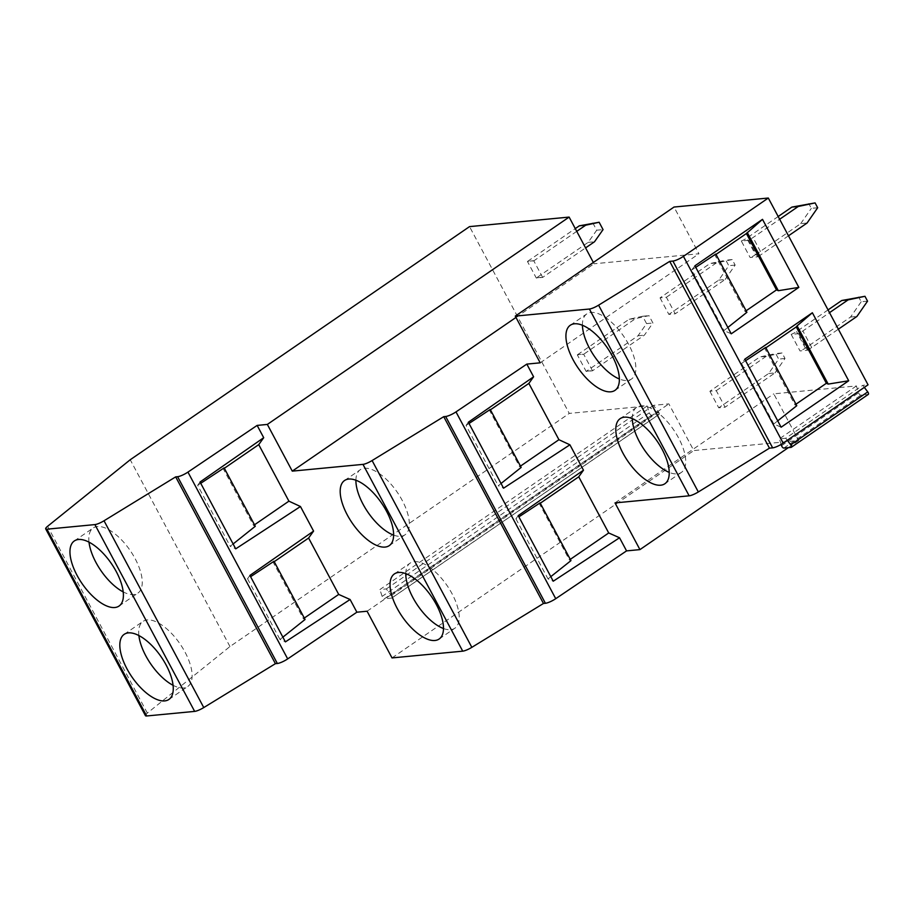 <?xml version="1.0" encoding="UTF-8"?>
<svg xmlns="http://www.w3.org/2000/svg" width="914" height="914" viewBox="0 0 914 914"><rect width="100%" height="100%" fill="white"/><g stroke="black" fill="none" stroke-linecap="round" stroke-linejoin="round"><path stroke-width="0.69" stroke-dasharray="4.57 3.43" d="M828.05 309.903L796.54 331.553A6.409 1.382 -28.1 0 1 791.181 334.398L798.585 333.69A19.217 4.147 151.9 0 0 802.892 330.948L829.512 312.657M647.146 405.953L379.938 589.541L386.302 588.936L391.295 595.517A2.136 0.96 55.5 0 1 391.695 596.156A2.136 0.96 55.5 0 1 391.843 598.007L659.051 414.419A2.136 0.96 -124.5 0 1 658.823 414.499L651.636 415.185A2.136 0.96 -124.5 0 1 649.591 413.448A2.136 0.96 -124.5 0 1 649.317 412.808L647.146 405.953L569.273 413.414L469.533 226.615M659.051 414.419A2.136 0.96 -124.5 0 0 658.903 412.557A2.136 0.96 -124.5 0 0 658.503 411.94L653.499 405.348L668.865 403.874L693.795 450.579L798.687 440.537L773.758 393.843L856.395 385.937L858.566 392.78A2.136 0.96 -124.5 0 0 858.84 393.431A2.136 0.96 -124.5 0 0 860.885 395.168L868.072 394.482L791.056 447.392M864.313 387.387L862.747 385.331L868.049 384.817M593.357 262.467L594.054 263.78L698.947 253.749L674.018 207.044M542.653 277.41L533.799 260.844L527.447 261.45L536.289 278.016L542.653 277.41A4.273 3.702 84.5 0 1 542.905 277.216L585.577 247.9M709.892 391.261L718.735 407.804L725.088 407.198L716.256 390.644L709.892 391.261L759.82 356.963L775.712 353.569L778.659 359.088L768.651 373.506L718.735 407.804M660.034 297.861L668.865 314.405L675.218 313.799L666.386 297.256L660.034 297.861L709.95 263.563L725.842 260.182L728.789 265.688L718.781 280.107L668.865 314.405M791.181 334.398L800.024 350.942L807.428 350.233L798.585 333.69M748.715 240.291L741.311 240.999L750.154 257.542L757.557 256.834L748.715 240.291A19.217 4.147 151.9 0 0 753.022 237.549L779.642 219.257M592.523 370.81L583.669 354.232L577.317 354.849L586.16 371.415L592.523 370.81A4.273 3.702 84.5 0 1 592.775 370.616L644.381 335.164L652.927 323.008L648.997 315.65L635.55 318.609L583.943 354.072L577.591 354.678A4.273 3.702 -95.5 0 1 577.317 354.849M515.964 317.444L594.054 263.78M540.197 362.824L698.947 253.749M615.008 502.917L773.758 393.843M856.395 385.937L779.379 438.846L785.732 438.24L862.747 385.331M788.336 447.654L798.687 440.537M392.015 657.92L693.795 450.579M367.085 611.226L668.865 403.874M386.302 588.936L653.499 405.348M145.44 715.673A8.534 1.851 -28.1 0 1 147.348 713.091L229.962 646.541L569.273 413.414M651.636 415.185L384.44 598.773A2.136 0.96 55.5 0 1 382.395 597.036A2.136 0.96 55.5 0 1 382.121 596.408L379.938 589.541M391.843 598.007A2.136 0.96 55.5 0 1 391.626 598.087L384.44 598.773M229.962 646.541L130.222 459.753M570.279 559.379L569.422 559.962L570.953 560.636M550.799 576.654L547.989 578.893L553.233 581.213M540.288 503.226L539.443 503.808L569.422 559.962M540.105 502.871L539.443 503.808M518.215 515.622L515.919 518.821L518.878 516.867M515.919 518.821L547.989 578.893M520.477 466.117L519.62 466.7L521.174 467.42M501.055 483.483L498.244 485.722L503.568 488.19M490.418 409.826L489.573 410.409L519.62 466.7M490.235 409.483L489.573 410.409M469.008 423.479L466.049 425.421L498.244 485.722M468.345 422.222L466.049 425.421M632.305 418.658A39.496 17.743 55.5 0 1 636.658 407.313A39.496 17.743 55.5 0 1 640.851 405.85A39.496 17.743 55.5 0 1 667.951 422.417A39.496 17.743 55.5 0 1 685.466 457.674A39.496 17.743 55.5 0 1 681.376 472.412A39.496 17.743 55.5 0 1 677.183 473.875A39.496 17.743 55.5 0 1 669.231 472.401M582.435 325.258A39.496 17.743 55.5 0 1 586.788 313.913A39.496 17.743 55.5 0 1 592.649 312.405A39.496 17.743 55.5 0 1 628.752 344.589A39.496 17.743 55.5 0 1 631.505 379.013A39.496 17.743 55.5 0 1 628.855 380.213A39.496 17.743 55.5 0 1 625.644 380.51A39.496 17.743 55.5 0 1 619.361 379.002M304.305 618.058L303.345 618.721L305.07 619.486M282.872 637.149L279.958 639.457L285.397 641.879M274.2 561.676L273.24 562.339L303.345 618.721M273.994 561.287L273.24 562.339M249.91 575.42L247.534 578.722L250.596 576.7M247.534 578.722L279.958 639.457M254.503 524.796L253.544 525.459L255.292 526.27M233.116 543.967L230.214 546.286L235.721 548.846M224.33 468.276L223.37 468.939L253.544 525.459M224.124 467.888L223.37 468.939M200.726 483.312L197.664 485.323L230.214 546.286M200.04 482.021L197.664 485.323M405.77 573.626A39.496 17.743 55.5 0 1 410.123 563.127A39.496 17.743 55.5 0 1 442.445 579.442A39.496 17.743 55.5 0 1 452.087 593.792A39.496 17.743 55.5 0 1 454.852 628.226A39.496 17.743 55.5 0 1 443.496 628.524M355.9 480.227A39.496 17.743 55.5 0 1 360.253 469.727A39.496 17.743 55.5 0 1 392.574 486.042A39.496 17.743 55.5 0 1 402.217 500.404A39.496 17.743 55.5 0 1 404.982 534.827A39.496 17.743 55.5 0 1 393.626 535.124M138.882 635.55A39.496 17.743 55.5 0 1 143.041 621.394A39.496 17.743 55.5 0 1 148.913 619.886A39.496 17.743 55.5 0 1 185.005 652.07A39.496 17.743 55.5 0 1 187.77 686.494A39.496 17.743 55.5 0 1 185.108 687.694A39.496 17.743 55.5 0 1 181.909 687.991A39.496 17.743 55.5 0 1 173.066 685.306M89.012 542.151A39.496 17.743 55.5 0 1 93.171 527.995A39.496 17.743 55.5 0 1 99.043 526.498A39.496 17.743 55.5 0 1 135.135 558.671A39.496 17.743 55.5 0 1 137.9 593.095A39.496 17.743 55.5 0 1 135.238 594.294A39.496 17.743 55.5 0 1 132.039 594.603A39.496 17.743 55.5 0 1 123.196 591.906M785.732 438.24L787.297 440.297M781.15 444.421L779.379 438.846M781.55 445.712L858.566 392.78M765.863 347.823L764.847 348.52L794.94 404.891L795.957 404.182M794.94 404.891L796.768 405.702M777.723 420.851L773.815 423.959L781.116 427.215M773.815 423.959L741.505 363.452L744.796 359.179M745.618 360.722L741.505 363.452M765.669 347.446L764.847 348.52M727.852 327.452L723.945 330.56L731.246 333.816M694.926 265.791L691.635 270.053L723.945 330.56M746.087 310.794L745.07 311.491L746.898 312.302M715.993 254.423L714.976 255.12L745.07 311.491M715.799 254.058L714.976 255.12M695.748 267.334L691.635 270.053M533.799 260.844A4.273 3.702 84.5 0 0 534.073 260.673L527.721 261.278A4.273 3.702 -95.5 0 1 527.447 261.45M576.745 231.356L534.073 260.673M536.289 278.016A4.273 3.702 -95.5 0 1 536.552 277.822L542.905 277.216M592.775 222.856L596.705 230.214L588.159 242.37L536.552 277.822M527.721 261.278L575.272 228.603M588.159 242.37L594.511 241.764M596.705 230.214L603.057 229.608M768.651 373.506L775.003 372.901L725.088 407.198M775.003 372.901L785.012 358.482L782.076 352.964L766.172 356.357L716.256 390.644M766.172 356.357L759.82 356.963M782.076 352.964L775.712 353.569M785.012 358.482L778.659 359.088M718.781 280.107L725.133 279.501L675.218 313.799M725.133 279.501L735.142 265.083L732.205 259.565L716.302 262.958L666.386 297.256M716.302 262.958L709.95 263.563M732.205 259.565L725.842 260.182M735.142 265.083L728.789 265.688M807.428 350.233A19.217 4.147 -28.1 0 0 811.723 347.491L838.355 329.2M867.546 301.152L861.194 301.757L858.6 296.913M861.194 301.757L850.568 317.044L805.371 348.108A6.409 1.382 151.9 0 1 800.024 350.942M850.568 317.044L856.932 316.438M741.311 240.999A6.409 1.382 -28.1 0 0 746.669 238.166L755.501 254.709A6.409 1.382 151.9 0 1 750.154 257.542M778.18 216.515L746.669 238.166M757.557 256.834A19.217 4.147 -28.1 0 0 761.865 254.103L753.022 237.549M788.485 235.812L761.865 254.103M755.501 254.709L800.698 223.656L807.062 223.039M817.676 207.752L811.324 208.358L808.73 203.514M800.698 223.656L811.324 208.358M586.16 371.415A4.273 3.702 -95.5 0 1 586.422 371.221L592.775 370.616M577.591 354.678L629.186 319.226L642.645 316.255L646.575 323.613L638.029 335.769L586.422 371.221M638.029 335.769L644.381 335.164M646.575 323.613L652.927 323.008M642.645 316.255L648.997 315.65M629.186 319.226L635.55 318.609M391.295 595.517L658.503 411.94M649.317 412.808L382.121 596.408M658.823 414.499L391.626 598.087M147.348 713.091L47.597 526.304M783.869 448.077L860.885 395.168M811.723 347.491L802.892 330.948M805.371 348.108L796.54 331.553M636.658 407.313L620.149 418.646M681.376 472.412L664.878 483.746M615.008 390.347L631.505 379.013M570.279 325.258L586.788 313.913M394.402 573.923L410.123 563.127M439.131 639.023L454.852 628.226M389.261 545.624L404.982 534.827M344.544 480.524L360.253 469.727M168.907 699.45L187.77 686.494M124.178 634.35L143.041 621.394M119.037 606.051L137.9 593.095M74.32 540.962L93.171 527.995"/><path stroke-width="1.37" d="M829.512 312.657L848.089 299.895L841.737 300.5L828.05 309.903M45.7 528.886L145.44 715.673A8.534 1.851 -28.1 0 0 146.674 715.97L46.945 529.183A8.534 1.851 151.9 0 1 45.7 528.886A8.534 1.851 151.9 0 1 47.597 526.304L130.222 459.753L469.533 226.615L569.125 217.086L593.357 262.467M868.072 394.482A2.136 0.96 -124.5 0 0 868.3 394.402A2.136 0.96 -124.5 0 0 868.151 392.54A2.136 0.96 -124.5 0 0 867.752 391.912L864.313 387.387M768.308 198.03L868.049 384.817L783.172 443.13A8.534 1.851 -28.1 0 1 772.65 447.86L769.462 448.168L669.722 261.37L672.91 261.061A8.534 1.851 151.9 0 0 683.432 256.343L768.308 198.03L674.018 207.044L515.268 316.118L589.404 309.023A8.534 1.851 151.9 0 0 598.59 305.173L669.722 261.37M146.674 715.97L194.648 711.389A8.534 1.851 -28.1 0 0 203.765 707.573L275.411 663.678L277.353 663.495A8.534 1.851 -28.1 0 0 287.682 658.903L356.883 612.197L350.096 599.504L285.397 641.879L249.91 575.42L313.582 531.103L300.455 506.516L235.721 548.846L200.04 482.021L263.712 437.703L257.142 425.41L267.345 424.427L569.125 217.086M257.142 425.41L187.941 472.104A8.534 1.851 151.9 0 1 177.613 476.697L175.671 476.88L104.025 520.774A8.534 1.851 151.9 0 1 94.907 524.59L46.945 529.183M267.345 424.427L292.274 471.133L515.964 317.444M356.883 612.197L367.085 611.226L392.015 657.92L462.724 651.156A8.534 1.851 -28.1 0 0 471.841 647.341L543.476 603.469L545.407 603.274A8.534 1.851 -28.1 0 0 555.735 598.693L626.558 550.891L619.543 537.763L553.233 581.213L518.215 515.622L583.475 470.196L569.913 444.798L503.568 488.19L468.345 422.222L533.605 376.797L526.818 364.103L540.197 362.824L515.268 316.118M526.818 364.103L455.995 411.894A8.534 1.851 151.9 0 1 445.666 416.487L443.736 416.67L372.101 460.553A8.534 1.851 151.9 0 1 362.984 464.369L292.274 471.133M812.375 312.748L848.695 380.772L781.116 427.215L744.796 359.179L812.375 312.748L797.099 325.852L828.198 384.097L848.695 380.772M731.246 333.816L694.926 265.791L762.505 219.349L798.836 287.373L731.246 333.816M769.462 448.168L698.33 491.961A8.534 1.851 -28.1 0 1 689.145 495.822L615.008 502.917L639.937 549.611L788.336 447.654M639.937 549.611L626.558 550.891M126.943 668.774A39.496 17.743 -124.5 0 0 168.907 699.45A39.496 17.743 -124.5 0 0 166.142 665.026A39.496 17.743 -124.5 0 0 124.178 634.35A39.496 17.743 -124.5 0 0 126.943 668.774M77.073 575.386A39.496 17.743 -124.5 0 0 119.037 606.051A39.496 17.743 -124.5 0 0 116.284 571.627A39.496 17.743 -124.5 0 0 74.32 540.962A39.496 17.743 -124.5 0 0 77.073 575.386M275.411 663.678L175.671 476.88M350.096 599.504L338.706 594.42L304.305 618.058M313.582 531.103L308.601 538.038L338.706 594.42M300.455 506.516L288.915 501.158L254.503 524.796M263.712 437.703L258.731 444.638L288.915 501.158M436.366 604.6A39.496 17.743 -124.5 0 0 394.402 573.923A39.496 17.743 -124.5 0 0 397.167 608.347A39.496 17.743 -124.5 0 0 439.131 639.023A39.496 17.743 -124.5 0 0 436.366 604.6M347.297 514.948A39.496 17.743 -124.5 0 0 389.261 545.624A39.496 17.743 -124.5 0 0 386.508 511.2A39.496 17.743 -124.5 0 0 344.544 480.524A39.496 17.743 -124.5 0 0 347.297 514.948M543.476 603.469L443.736 416.67M619.543 537.763L608.713 532.965L570.279 559.379M583.475 470.196L578.733 476.811L608.713 532.965M569.913 444.798L558.922 439.703L520.477 466.117M533.605 376.797L528.863 383.412L558.922 439.703M622.914 453.07A39.496 17.743 -124.5 0 0 660.673 485.208A39.496 17.743 -124.5 0 0 664.878 483.746A39.496 17.743 -124.5 0 0 659.748 445.187A39.496 17.743 -124.5 0 0 624.353 417.184A39.496 17.743 -124.5 0 0 620.149 418.646A39.496 17.743 -124.5 0 0 622.914 453.07M573.044 359.682A39.496 17.743 -124.5 0 0 615.008 390.347A39.496 17.743 -124.5 0 0 612.243 355.923A39.496 17.743 -124.5 0 0 570.279 325.258A39.496 17.743 -124.5 0 0 573.044 359.682M518.878 516.867L540.105 502.871L570.953 560.636L550.799 576.654M578.733 476.811L540.288 503.226M469.008 423.479L490.235 409.483L521.174 467.42L501.055 483.483M528.863 383.412L490.418 409.826M669.231 472.401A39.496 17.743 55.5 0 1 633.539 427.021A39.496 17.743 55.5 0 1 632.568 422.039A39.496 17.743 55.5 0 1 632.305 418.658M619.361 379.002A39.496 17.743 55.5 0 1 589.541 348.337A39.496 17.743 55.5 0 1 582.435 325.258M250.596 576.7L273.994 561.287L305.07 619.486L282.872 637.149M308.601 538.038L274.2 561.676M200.726 483.312L224.124 467.888L255.292 526.27L233.116 543.967M258.731 444.638L224.33 468.276M443.496 628.524A39.496 17.743 55.5 0 1 422.531 611.912A39.496 17.743 55.5 0 1 412.888 597.55A39.496 17.743 55.5 0 1 407.004 582.835A39.496 17.743 55.5 0 1 405.77 573.626M393.626 535.124A39.496 17.743 55.5 0 1 372.661 518.512A39.496 17.743 55.5 0 1 363.018 504.151A39.496 17.743 55.5 0 1 357.134 489.436A39.496 17.743 55.5 0 1 355.9 480.227M173.066 685.306A39.496 17.743 55.5 0 1 145.806 655.818A39.496 17.743 55.5 0 1 138.882 635.55M123.196 591.906A39.496 17.743 55.5 0 1 95.936 562.418A39.496 17.743 55.5 0 1 89.012 542.151M787.297 440.297L790.724 444.821A2.136 0.96 55.5 0 1 791.136 445.461A2.136 0.96 55.5 0 1 791.284 447.312A2.136 0.96 55.5 0 1 791.056 447.392L783.869 448.077A2.136 0.96 55.5 0 1 781.824 446.34A2.136 0.96 55.5 0 1 781.55 445.712L781.15 444.421M797.099 325.852L796.277 326.915L826.37 383.286L828.198 384.097M795.957 404.182L826.37 383.286M796.277 326.915L765.863 347.823M745.618 360.722L765.669 347.446L796.768 405.702L777.723 420.851M695.748 267.334L715.799 254.058L746.898 312.302L727.852 327.452M798.836 287.373L778.328 290.709L776.512 289.898L746.087 310.794M776.512 289.898L746.407 233.527L715.993 254.423M746.407 233.527L762.505 219.349M747.229 232.453L778.328 290.709M585.68 225.21L599.138 222.251L579.316 225.827L585.68 225.21L576.745 231.356M585.577 247.9L594.511 241.764L603.057 229.608L599.138 222.251M575.272 228.603L579.316 225.827M848.089 299.895L864.964 296.296L841.737 300.5M838.355 329.2L856.932 316.438L867.546 301.152L864.964 296.296M779.642 219.257L798.23 206.495L791.867 207.101L778.18 216.515M798.23 206.495L815.094 202.908L817.676 207.752L807.062 223.039L788.485 235.812M815.094 202.908L791.867 207.101M683.432 256.343L783.172 443.13M194.648 711.389L94.907 524.59M203.765 707.573L104.025 520.774M277.353 663.495L177.613 476.697M287.682 658.903L187.941 472.104M462.724 651.156L362.984 464.369M471.841 647.341L372.101 460.553M545.407 603.274L445.666 416.487M555.735 598.693L455.995 411.894M689.145 495.822L589.404 309.023M698.33 491.961L598.59 305.173M772.65 447.86L672.91 261.061M790.724 444.821L867.752 391.912M791.284 447.312L868.3 394.402"/></g></svg>
